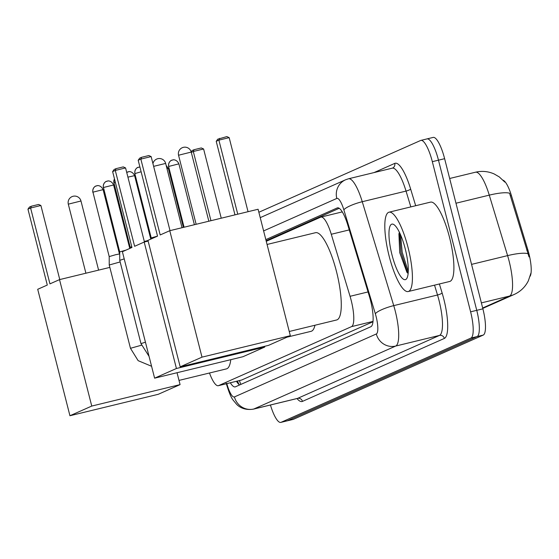 <?xml version="1.0" encoding="UTF-8"?>
<svg xmlns="http://www.w3.org/2000/svg" width="559" height="559" viewBox="0 0 559 559"><rect width="100%" height="100%" fill="white"/><g stroke="black" fill="none" stroke-linecap="round" stroke-linejoin="round"><path stroke-width="0.84" d="M530.163 276.209A22.039 5.52 -103.6 0 0 527.864 249.88L511.422 195.601A22.039 5.52 -103.6 0 0 503.128 180.222M209.485 373A24.491 6.135 -103.6 0 0 218.324 385.703L241.684 380.008L372.993 321.739M218.324 385.703A24.491 6.135 -103.6 0 0 218.59 385.612L351.548 326.617A24.491 6.135 -103.6 0 0 350.06 296.305L331.27 234.27A24.491 6.135 -103.6 0 0 320.936 217.074A24.491 6.135 -103.6 0 0 320.67 217.165L266.259 241.306M258.852 212.259L420.599 140.491A24.491 6.135 76.4 0 1 420.864 140.4A24.491 6.135 76.4 0 1 432.331 161.67L470.608 311.824L476.75 310.336A24.491 6.135 76.4 0 1 477.106 336.567L287.235 420.822A24.491 6.135 76.4 0 1 286.97 420.913A24.491 6.135 76.4 0 0 287.235 420.822L477.106 336.567A24.491 6.135 76.4 0 0 476.75 310.336L438.48 160.181L476.75 310.336L482.892 308.841A24.491 6.135 76.4 0 1 483.249 335.079L293.377 419.327A24.491 6.135 76.4 0 1 293.112 419.418L280.821 422.401A24.491 6.135 76.4 0 1 270.43 405.009M426.741 138.995A24.491 6.135 76.4 0 1 427.006 138.905A24.491 6.135 76.4 0 1 438.48 160.181A24.491 6.135 76.4 0 0 427.006 138.905L433.148 137.416A24.491 6.135 76.4 0 1 444.622 158.686L482.892 308.841M529.017 256.888L509.577 193.232A28.572 6.037 163.1 0 0 489.272 195.14A32.653 8.175 -103.6 0 0 475.492 172.214L449.667 178.489M230.336 382.789A24.491 6.135 -103.6 0 0 235.192 386.891A24.491 6.135 -103.6 0 0 235.458 386.8L370.89 326.708A24.491 6.135 -103.6 0 0 369.401 296.396L347.789 225.053A24.491 6.135 -103.6 0 0 337.461 207.857A24.491 6.135 -103.6 0 0 337.196 207.948L265.825 239.615M239.601 384.962A24.491 6.135 76.4 0 1 236.478 381.294M470.608 311.824A24.491 6.135 76.4 0 1 470.957 338.062L281.086 422.311A24.491 6.135 76.4 0 1 280.821 422.401M266.112 240.726L339.194 208.297M408.098 247.665A40.814 10.223 76.4 0 1 408.245 291.532A40.814 10.223 76.4 0 1 389.134 256.078A40.814 10.223 76.4 0 1 388.987 212.203A40.814 10.223 76.4 0 1 408.098 247.665M388.987 212.203L430.458 202.134A40.814 10.223 76.4 0 1 449.576 237.589A40.814 10.223 76.4 0 1 449.722 281.463L408.245 291.532M399.406 232.32L398.916 233.872L399.72 252.626L406.931 272.345L408.147 273.421M391.978 254.813A28.572 7.155 76.4 0 1 393.899 224.613A28.572 7.155 76.4 0 1 405.254 248.923A28.572 7.155 76.4 0 1 406.924 278.256A28.572 7.155 76.4 0 1 391.978 254.813M399.524 232.551L400.978 252.514L407.818 273.204M400.586 234.885L402.194 252.214L408.273 271.597M230.769 359.682A44.902 11.243 76.4 0 1 226.444 368.884L179.006 380.406M49.947 283.867L30.605 208.004L27.95 209.178L47.291 285.048L37.712 289.296L69.938 415.742L91.753 406.065L59.52 279.619L49.947 283.867M59.771 279.556L40.898 205.502L30.605 208.004L31.36 206.215L29.459 207.061L27.95 209.178M59.52 279.619L109.843 267.398M91.753 406.065L180.075 384.62L177.042 372.727M180.075 384.62L158.26 394.298L69.938 415.742M31.36 206.215L38.578 204.461L40.898 205.502M114.986 187.517L114.281 187.684M114.595 186.007L113.896 186.175M314.941 325.247A44.902 11.243 76.4 0 1 311.118 331.312L287.026 337.161M134.621 246.295L115.28 170.432L112.625 171.606L131.959 247.476L122.386 251.725L154.612 378.17L176.427 368.493L144.194 242.047L134.621 246.295M144.446 241.984L125.572 167.931L115.28 170.432L116.034 168.643L114.134 169.489L112.625 171.606M144.194 242.047L148.135 241.09M176.427 368.493L264.749 347.048L264.568 346.335M264.749 347.048L242.934 356.726L154.612 378.17M116.034 168.643L123.253 166.889L125.572 167.931M191.178 151.929L192.17 150.539L194.064 149.7L201.282 147.946L203.602 148.98L221.245 218.199M203.602 148.98L193.309 151.482L210.953 220.7M194.064 149.7L193.309 151.482L191.297 152.376M267.062 244.465L315.493 232.705A44.902 11.243 76.4 0 1 336.525 271.709A44.902 11.243 76.4 0 1 336.686 319.965L289.248 331.487M160.188 234.955L140.847 159.084L138.192 160.265L157.533 236.129L147.953 240.384L180.187 366.83L201.995 357.145L169.768 230.699L160.188 234.955M170.02 230.643L151.14 156.583L140.847 159.084L141.602 157.303L139.708 158.141L138.192 160.265M169.768 230.699L258.09 209.255L290.317 335.7L268.509 345.378L180.187 366.83M201.995 357.145L290.317 335.7M141.602 157.303L148.82 155.549L151.14 156.583M234.976 214.866L216.221 141.315L217.737 139.191L226.856 136.599L229.169 137.64L248.049 211.693M229.169 137.64L218.883 140.134L237.757 214.195M219.631 138.352L218.883 140.134L216.221 141.315M141.441 345.224L130.464 348.299L109.236 265.001L120.15 261.94M96.63 185.819A5.304 5.129 66.1 0 0 92.948 192.163L109.201 256.595L115.573 254.736L119.479 253.968L119.717 254.408M145.438 342.185L140.973 343.631L119.745 260.34L124.21 258.887M107.139 181.151A5.304 5.129 66.1 0 0 103.457 187.503L119.703 251.927L126.145 250.062M114.483 178.894A5.304 5.129 66.1 0 0 113.966 182.842L130.212 247.267L131.763 246.701M144.313 241.46L147.995 240.538M151.23 237.945L157.526 236.108M239.42 380.581A24.491 23.688 66.1 0 0 240.929 384.375M511.422 195.601L510.311 195.874M527.864 249.88L526.753 250.153M241.684 380.008L218.59 385.612M349.263 229.903L331.27 234.27M368.053 291.938L350.06 296.305M373.028 321.404L351.548 326.617M530.896 273.197L528.36 280.793C525.243 286.998 520.499 291.567 514.119 294.502A28.572 27.636 -113.9 0 1 509.577 296.046A32.653 8.175 -103.6 0 0 509.109 261.067A32.653 8.175 -103.6 0 0 507.593 255.624L489.272 195.14L455.976 203.224M527.955 253.73A28.572 6.037 163.1 0 0 507.593 255.624L471.558 264.379M482.676 307.981L509.577 296.046L481.376 302.894M483.249 335.079L470.957 338.062M293.377 419.327L281.086 422.311M444.622 158.686L432.331 161.67M226.842 383.635A16.33 4.088 -103.6 0 0 234.452 396.925L376.333 333.968A16.33 4.088 -103.6 0 0 376.095 316.478A16.33 4.088 -103.6 0 0 375.341 313.76L343.862 209.849A16.33 4.088 -103.6 0 0 336.798 198.445L263.61 230.923M343.862 209.849A16.33 3.445 163.1 0 1 362.26 201.715L406.037 191.087A32.653 8.175 -103.6 0 0 392.257 168.161L348.481 178.789A32.653 8.175 76.4 0 1 362.26 201.715L393.739 305.626A32.653 8.175 76.4 0 1 395.248 311.07A32.653 8.175 76.4 0 1 395.723 346.042L253.842 408.999A32.653 8.175 76.4 0 1 253.486 409.125L297.262 398.49A32.653 8.175 -103.6 0 0 297.619 398.371L439.5 335.414A32.653 8.175 -103.6 0 0 439.025 300.435A32.653 8.175 -103.6 0 0 437.515 294.998L434.532 285.153M439.388 283.972L442.113 292.965A36.733 9.196 76.4 0 1 444.349 338.433L302.461 401.39A4.081 3.948 66.1 0 0 297.619 398.371L253.842 408.999A16.33 15.792 -113.9 0 1 234.452 396.925M442.113 292.965A4.081 0.859 -16.9 0 1 437.515 294.998L393.739 305.626A16.33 3.445 163.1 0 0 375.341 313.76M302.461 401.39A36.733 9.196 76.4 0 1 297.011 398.553M374.027 172.591L394.738 163.396A36.733 9.196 76.4 0 1 410.634 189.054L415.686 205.719M376.333 333.968A16.33 15.792 -113.9 0 0 395.723 346.042L439.5 335.414A4.081 3.948 66.1 0 1 444.349 338.433M410.83 206.9L406.037 191.087A4.081 0.859 -16.9 0 0 410.634 189.054M392.257 168.161L392.558 168.063A4.081 3.948 66.1 0 0 394.738 163.396M336.798 198.445A16.33 15.792 -113.9 0 1 345.539 179.795L260.228 217.647M337.734 207.815L337.196 207.948M68.505 204.105L68.317 204.224A6.533 6.533 0 0 1 71.999 196.642A6.533 6.533 0 0 1 80.978 200.995L68.505 204.105M182.038 227.723L165.653 163.424L153.627 166.358M178.747 155.185L178.566 155.304A6.533 6.533 0 0 1 182.241 147.723A6.533 6.533 0 0 1 191.22 152.076L178.747 155.185M92.948 192.163L103.087 189.641L119.479 253.975M103.457 187.503L113.596 184.98L129.772 248.448M113.966 182.842L115.364 182.367M128.158 171.83A5.304 5.129 66.1 0 0 126.718 172.431L128.85 171.697C127.878 171.683 132.357 170.593 134.607 175.652L150.79 239.126M127.913 177.133L134.607 175.652M138.667 167.169A5.304 5.129 66.1 0 0 137.821 167.455C138.625 166.973 134.363 168.252 134.831 173.611L141.127 171.774M139.911 166.994L137.821 167.455A5.304 5.129 66.1 0 0 134.985 173.514M136.361 182.527L136.843 182.5L151.23 237.938L134.831 173.611M166.994 168.699L168.371 168.511L183.38 227.394M172.431 160.021A5.304 5.129 66.1 0 0 171.585 160.307C172.382 159.832 168.126 161.111 168.594 166.47L178.88 163.85L194.392 224.718M178.88 163.85C176.63 158.784 172.144 159.881 173.122 159.888L171.585 160.307A5.304 5.129 66.1 0 0 168.748 166.372M237.344 381.084L239.168 384.648M342.276 211.889L320.936 217.074M504.798 182.08L499.299 176.923L494.198 173.968C488.175 171.306 481.935 170.719 475.492 172.214M514.119 294.502L482.78 308.4M226.164 383.104C228.855 392.229 231.244 397.994 233.341 400.391L236.562 404.248C237.673 405.485 243.151 410.851 253.486 409.125M297.779 398.336L297.262 398.49M420.864 140.4L427.006 138.905M348.481 178.789L345.539 179.795M85.904 273.211L68.317 204.224M98.601 270.13L80.978 200.995M165.653 163.424A6.533 6.533 0 0 0 152.942 163.647M196.146 224.299L178.566 155.304M208.842 221.21L191.22 152.076M92.801 192.268C92.326 186.902 96.588 185.63 95.792 186.105L97.322 185.686C96.351 185.672 100.837 184.575 103.087 189.641M130.464 348.299L138.143 360.667L151.58 366.271M109.201 256.595L109.236 265.001M103.31 187.6C102.835 182.241 107.097 180.962 106.301 181.444L107.831 181.018C106.86 181.011 111.346 179.914 113.596 184.98M140.973 343.631L149.05 356.342M119.703 251.927L119.745 260.333M113.819 182.94L114.462 178.817M130.212 247.267L130.219 248.252M136.843 182.5L135.844 180.487M168.371 168.511L166.156 165.394M168.594 166.47L184.079 227.227"/></g></svg>
